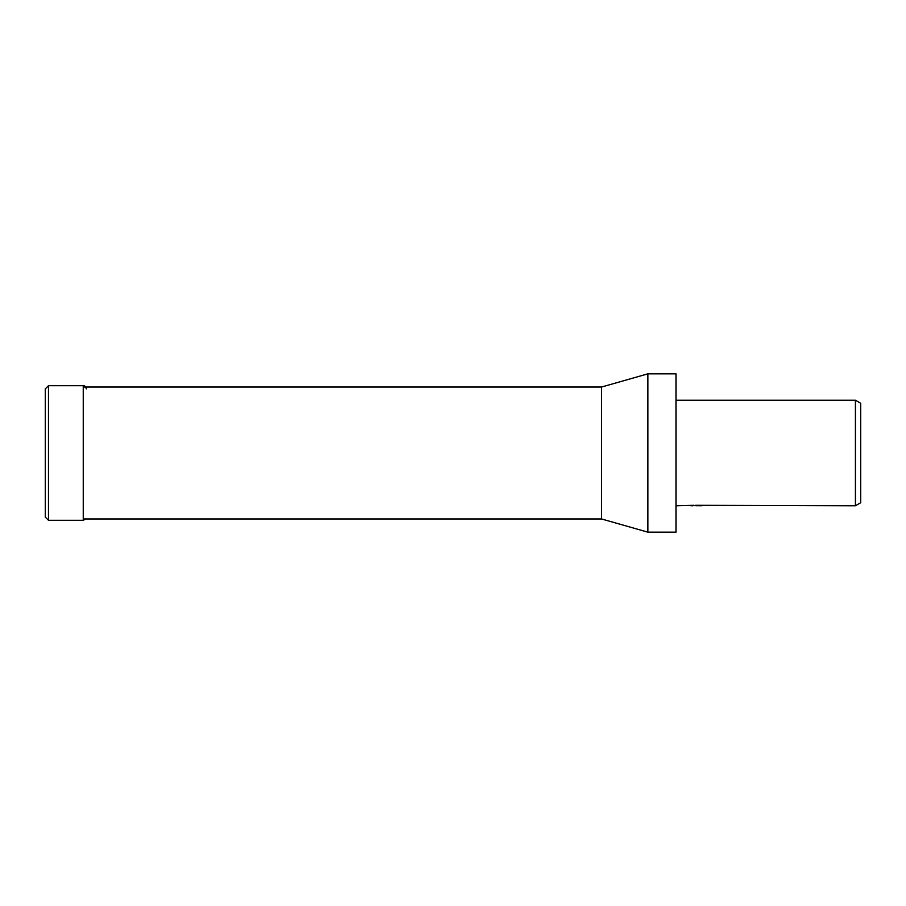 <?xml version="1.0" encoding="UTF-8"?>
<svg xmlns="http://www.w3.org/2000/svg" width="906" height="906" viewBox="0 0 906 906"><rect width="100%" height="100%" fill="white"/><g stroke="black" fill="none" stroke-linecap="round" stroke-linejoin="round"><path stroke-width="1.36" d="M647.881 532.162L647.881 373.838L675.978 373.838L675.978 532.162L647.881 532.162L601.561 518.968L83.25 518.968M601.561 518.968L601.561 387.032L647.881 373.838M83.25 387.032L601.561 387.032M695.23 505.605L690.044 505.673M692.807 505.775L691.686 505.775M855.423 505.775L855.423 400.226L860.7 403.272L860.7 502.728L855.423 505.775L695.23 505.299M675.978 400.226L855.423 400.226M693.758 505.299L675.978 505.775M693.758 505.571L700.723 505.605M701.708 505.661C693.792 505.684 693.792 505.718 701.708 505.741M45.3 517.122L45.3 453L45.3 517.122L48.471 520.293L48.471 385.707L83.25 385.707C84.043 384.914 85.096 385.979 86.41 388.878M83.25 385.707L83.25 520.293L48.471 520.293M45.3 453L45.3 388.878L45.3 453M83.25 520.293L85.821 518.968M48.471 385.707L45.3 388.878"/></g></svg>
